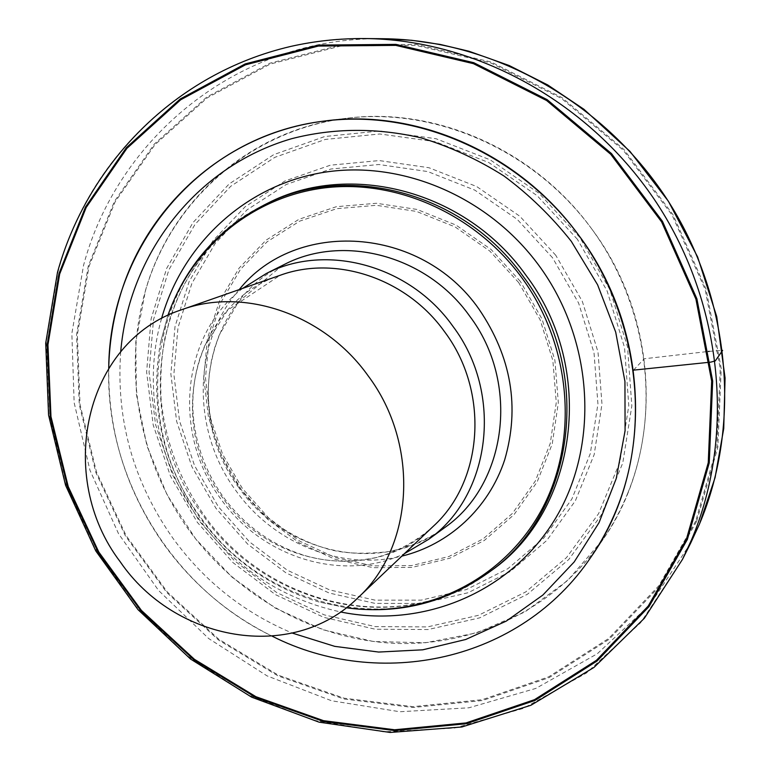 <?xml version="1.0" encoding="UTF-8"?>
<svg xmlns="http://www.w3.org/2000/svg" width="771" height="771" viewBox="0 0 771 771"><rect width="100%" height="100%" fill="white"/><g stroke="black" fill="none" stroke-linecap="round" stroke-linejoin="round"><path stroke-width="0.58" stroke-dasharray="3.85 2.89" d="M242.614 288.412C180.771 335.491 172.425 434.362 220.834 498.933C261.889 557.5 342.228 583.021 404.447 553.655M167.924 315.349L160.532 342.43C149.362 405.45 162.411 463.747 199.67 517.341C230.375 559.168 270.101 587.367 318.857 601.939L346.324 607.75L318.857 601.939M108.721 368.133C108.075 432.608 126.521 491.435 164.069 544.615C192.779 584.216 228.862 614.766 272.298 636.248C172.656 588.552 105.54 478.56 108.721 368.133M591.579 228.717C533.869 149.034 434.565 106.359 345.793 118.377C254.093 130.203 179.151 194.543 149.776 277.223C120.681 360.24 136.409 456.673 188.22 529.06C236.138 595.193 312.747 639.005 393.277 643.284C473.635 647.091 554.744 609.466 602.845 539.7C663.552 454.003 661.104 320.967 591.579 228.717M579.84 237.449L539.102 193.309L490.173 159.819L436.02 138.732L379.833 130.964L324.755 136.515L273.686 154.663L229.093 183.99L192.943 222.626L166.652 268.404L151.077 318.982L146.615 371.959L153.198 424.985L170.362 475.803L197.289 522.295L232.832 562.502L275.555 594.692L323.724 617.34L375.332 629.242L428.136 629.541L479.687 617.85L527.412 594.268L568.738 559.544L601.226 515.086L622.775 462.966L631.835 405.883L627.546 346.989L609.909 289.713L579.84 237.449M555.785 255.307L519.866 216.275L476.719 186.563L428.907 167.721L379.207 160.57L330.364 165.187L284.942 180.983L245.149 206.763L212.777 240.928L189.117 281.569L175.017 326.596L170.863 373.887L176.626 421.284L191.912 466.744L215.986 508.33L247.809 544.249L286.06 572.93L329.14 593.015L375.226 603.423L422.277 603.433L468.074 592.735L510.344 571.494L546.812 540.423L575.359 500.832L594.181 454.572L601.968 404.043L598.007 352.01L582.346 301.451L555.785 255.307M627.816 493.055C621.06 509.66 612.733 525.215 602.845 539.7L567.562 580.602L524.8 612.01L476.7 632.895L425.534 642.744L373.501 641.539L322.692 629.695L275.025 607.943L232.235 577.334L195.824 539.141L167.056 494.799L146.972 445.956L136.38 394.366L135.792 341.91L145.44 290.58C170.748 201.674 248.927 129.981 345.793 118.377C433.591 107.265 530.496 148.167 589.15 225.46C647.698 302.801 661.942 409.17 627.816 493.055M696.637 521.379L659.533 586.365L609.263 639.178L549.106 677.632L482.55 700.511L413.073 707.499L343.962 698.989L278.186 675.984L218.386 639.92L166.825 592.571L125.451 535.999L95.845 472.478L79.259 404.505L76.57 334.739L88.27 266.062L114.368 201.491L154.277 144.129L206.763 97.079L269.84 63.222L340.715 45.055L415.848 44.371L491.088 61.998L561.924 97.589L623.903 149.468L673.006 214.685L706.091 289.241L721.232 368.442L717.83 447.382L696.637 521.379M633.492 370.138L644.248 358.756L708.231 351.48M709.243 351.364L722.629 350.371M280.095 275.305C192.866 303.591 165.273 423.077 222.366 497.391C270.052 567.032 374.542 584.187 433.235 526.333C416.33 541.464 397.036 551.93 375.352 557.732C343.153 563.861 324.061 560.652 306.193 555.958C272.529 545.743 244.889 526.063 223.253 496.929C204.585 470.435 194.456 441.272 192.875 409.44C192.384 391.62 194.793 374.398 200.103 357.783L204.739 345.726L227.686 310.144L280.095 275.305M238.933 487.725C184.78 416.562 203.997 303.861 282.388 265.436L238.509 301.769L219.08 335.424L214.733 347.702L211.485 360.385L209.355 373.366L208.353 386.55L208.478 399.841L209.731 413.131L212.092 426.315L215.543 439.306L220.053 451.999L225.595 464.306L232.119 476.141L239.579 487.407C261.109 516.445 288.633 536.385 322.133 547.227C338.787 553.25 360.799 554.725 388.16 551.66C407.984 547.795 426.286 540.182 443.065 528.8C380.276 575.147 284.528 553.578 238.933 487.725M239.232 289.597C191.95 343.259 191.709 431.008 235.762 490.443C273.146 543.179 341.264 571.186 401.845 556.122M265.041 204.556C151.771 257.659 124.516 417.227 200.402 516.936C264.26 609.553 400.351 640.267 489.267 572.072M488.024 572.998C398.964 637.848 265.956 606.42 203.014 515.327C127.196 415.714 154.499 256.271 267.73 203.187M161.544 318.577C142.471 385.49 157.197 461.578 198.793 518.941C234.991 567.976 282.234 598.98 340.531 611.952M120.7 351.749C115.881 419.684 133.287 481.836 172.916 538.225C204.151 581.161 243.964 612.781 292.344 633.097M577.383 239.27L537.136 195.651L488.804 162.546L435.297 141.691L379.766 133.971L325.323 139.435L274.833 157.332L230.731 186.293L194.957 224.477L168.926 269.734L153.496 319.753L149.063 372.152L155.569 424.609L172.54 474.888L199.178 520.888L234.345 560.662L276.616 592.494L324.273 614.882L375.323 626.63L427.548 626.9L478.512 615.297L525.687 591.955L566.512 557.606L598.595 513.64L619.874 462.118L628.789 405.691L624.529 347.499L607.095 290.908L577.383 239.27M552.508 257.726L517.206 219.35L474.801 190.129L427.809 171.576L378.947 164.512L330.913 169.013L286.234 184.5L247.067 209.828L215.186 243.414L191.883 283.381L177.976 327.694L173.87 374.234L179.527 420.899L194.562 465.655L218.27 506.595L249.602 541.965L287.265 570.183L329.68 589.931L375.043 600.146L421.342 600.127L466.397 589.564L507.954 568.641L543.796 538.052L571.831 499.088L590.307 453.599L597.93 403.917L594.017 352.761L578.616 303.07L552.508 257.726M520.348 281.367L491.108 249.476L455.998 225.074L417.034 209.442L376.412 203.274L336.368 206.695L298.965 219.292L266.053 240.176L239.126 268.067L219.34 301.451L207.438 338.604L203.804 377.742L208.449 417.063L221.065 454.823L241.053 489.354L267.518 519.143L299.312 542.832L335.086 559.303L373.251 567.678L412.09 567.389L449.753 558.233L484.342 540.442L514.035 514.643L537.127 481.971L552.229 443.99L558.32 402.655L554.889 360.192L542.013 318.982L520.348 281.367M518.7 282.591L489.778 251.047L455.054 226.905L416.513 211.427L376.335 205.308L336.715 208.681L299.707 221.132L267.132 241.776L240.475 269.368L220.882 302.386L209.086 339.153L205.481 377.896L210.069 416.822L222.559 454.196L242.345 488.39L268.539 517.871L300.025 541.319L335.433 557.616L373.212 565.885L411.647 565.586L448.915 556.517L483.128 538.89L512.493 513.351L535.334 481.017L550.253 443.441L556.267 402.549L552.865 360.549L540.124 319.792L518.7 282.591M695.77 520.994L658.781 585.806L608.656 638.494L548.663 676.851L482.289 699.683L413.005 706.66L344.068 698.189L278.456 675.251L218.8 639.275L167.374 592.051L126.097 535.623L96.558 472.266L80.02 404.447L77.351 334.865L89.031 266.361L115.062 201.963L154.884 144.765L207.235 97.84L270.149 64.089L340.84 45.99L415.762 45.325L490.79 62.914L561.423 98.409L623.219 150.143L672.167 215.167L705.166 289.51L720.268 368.49L716.895 447.199L695.77 520.994M690.662 543.112L650.011 604.676L597.342 653.731L535.845 688.416L468.903 707.797L399.792 711.739L331.578 700.762L267.065 675.878L208.681 638.542L158.566 590.47L118.503 533.648L89.966 470.262L74.141 402.684L71.857 333.467L83.547 265.349C117.327 138.134 238.441 36.488 382.936 38.723M682.46 559.428L640.634 622.717L586.452 673.006L523.249 708.433L454.466 728.075L383.505 731.814L313.498 720.23L247.289 694.411L187.372 655.832L135.908 606.285L94.708 547.805L65.294 482.607L48.872 413.14L46.279 341.987L58.008 271.941C92.134 141.132 215.957 36.276 364.673 38.55M160.532 342.43L167.905 315.358M263.643 205.25C217.615 230.674 186.389 268.395 169.977 318.423L164.58 339.442C161.312 358.139 160.146 378.002 161.072 399.031C165.273 441.137 179.537 479.764 203.881 514.893C267.026 606.17 399.686 637.386 488.014 573.007M345.793 118.377L324.909 120.98L345.793 118.377M602.845 539.7L590.971 557.076L602.845 539.7"/><path stroke-width="1.16" d="M404.447 553.655L428.599 539.353C490.655 495.917 504.118 393.634 452.625 325.911C409.314 264.819 325.68 242.855 266.39 273.474L242.614 288.412M368.095 375.766C324.186 313.942 243.588 286.86 181.59 309.749C83.894 341.543 55.406 476.873 120.228 561.789C174.477 641.318 291.717 662.935 357.551 598.161C413.699 547.497 420.311 445.185 368.095 375.766M167.905 315.358C185.58 265.773 217.962 228.833 265.041 204.556C346.699 162.353 462.87 191.651 523.123 276.336C594.875 370.369 574.935 512.262 489.267 572.072C446.139 602.835 398.482 614.738 346.304 607.76C421.698 618.467 500.273 582.587 539.71 513.264C579.098 444.086 572.757 347.133 521.543 277.348C474.348 213.018 394.636 178.496 322.538 188.134C250.334 197.935 191.063 249.004 167.924 315.349M578.857 235.434C519.066 152.831 416.369 108.586 324.909 120.98C199.304 135.6 109.405 248.31 108.721 368.133C109.27 344.454 112.797 321.295 119.312 298.666C144.987 207.004 225.093 132.949 324.909 120.98C415.367 109.53 515.577 151.926 576.332 232.061C637 312.236 651.852 422.402 616.694 508.976C609.736 526.121 601.168 542.148 590.971 557.076C653.538 468.807 650.888 331.077 578.857 235.434M272.298 636.248C379.168 690.459 520.512 662.087 590.971 557.076C520.512 662.087 379.168 690.459 272.298 636.248M687.366 539.459L649.018 606.594L597.091 660.998L534.978 700.444L466.31 723.738L394.685 730.59L323.463 721.463L255.702 697.408L194.08 659.947L140.929 610.911L98.216 552.422L67.559 486.819L50.24 416.629L47.204 344.608L58.953 273.695L85.514 206.985L126.357 147.685L180.25 98.987L245.159 63.926L318.259 45.094L395.889 44.381L473.76 62.692L547.179 99.671L611.49 153.583L662.491 221.364L696.897 298.82L712.683 381.038L709.243 462.879L687.366 539.459M708.231 351.48L709.243 351.364M722.629 350.371L715.276 360.895L710.775 362.129L633.492 370.138M357.551 598.161L433.235 526.333C483.311 481.008 489.797 391.639 444.453 331.588C406.317 278.08 335.481 254.931 280.095 275.305L181.59 309.749M266.39 273.474L284.711 264.27C343.654 233.835 426.614 255.423 469.452 315.821C520.406 382.773 506.855 484.082 445.175 527.268L428.599 539.353M401.845 556.122C448.78 544.76 488.631 508.542 504.668 459.892C519.982 407.194 511.414 356.934 478.974 309.113C420.667 225.344 295.409 219.022 239.232 289.597M265.041 204.556L267.73 203.187C349.359 160.994 465.453 190.244 525.639 274.823C597.323 368.75 577.354 510.518 491.715 570.309L488.024 572.998M340.531 611.952C421.39 628.51 508.87 593.978 554.224 520.502C599.578 447.228 594.605 341.216 538.9 265.465C487.523 195.439 399.629 159.356 321.854 172.675C243.944 186.11 182.255 245.111 161.544 318.577M292.344 633.097L334.739 646.358L378.628 652.054L422.739 649.818L465.742 639.477L506.248 621.118L542.851 595.067L574.202 561.943L599.038 522.671L616.27 478.463L625.079 430.816L624.944 381.423L615.701 332.128L597.602 284.807L571.292 241.323C551.573 216.478 529.166 194.716 504.051 176.048C477.769 159.433 450.139 146.712 421.168 137.874C376.73 127.61 333.515 127.899 291.515 138.732C195.169 166.767 128.988 254.854 120.7 351.749M699.499 523.972L690.662 543.112L699.519 523.943L715.093 477.548L723.738 428.512L725.068 377.954L716.731 316.611L697.639 256.974L668.38 201.221L629.974 151.386L583.936 109.289L547.699 84.945L509.149 65.516L469.019 51.262L440.443 44.477L411.675 40.294L382.936 38.723C490.664 39.62 602.151 100.259 666.491 198.436C730.638 296.729 741.875 423.973 699.499 523.972M382.936 38.723L364.673 38.55C475.524 39.456 590.625 102.157 657.152 203.679C723.487 305.326 735.158 436.791 691.558 539.739L682.46 559.428L690.662 543.112M686.441 539.093L648.218 606.054L596.436 660.323L534.496 699.673L466.021 722.928L394.579 729.771L323.531 720.673L255.924 696.695L194.456 659.33L141.43 610.42L98.813 552.065L68.233 486.617L50.973 416.6L47.947 344.762L59.666 274.023L86.179 207.476L126.936 148.34L180.684 99.787L245.438 64.831L318.346 46.067L395.764 45.373L473.413 63.646L546.629 100.529L610.748 154.296L661.605 221.884L695.924 299.119L711.672 381.105L708.25 462.716L686.441 539.093M267.73 203.187L263.643 205.25M489.267 572.072L488.014 573.007M364.673 38.55C339.375 38.386 314.713 41.017 290.686 46.443C174.718 73.457 87.335 164.319 57.488 272.336L45.711 343.182L48.573 415.116L65.564 485.258L95.787 550.937L137.999 609.639L190.61 659.089L251.731 697.206L319.098 722.167L390.126 732.45L461.839 726.986L530.959 705.243L593.959 667.445L644.363 618.265L682.46 559.428"/></g></svg>
